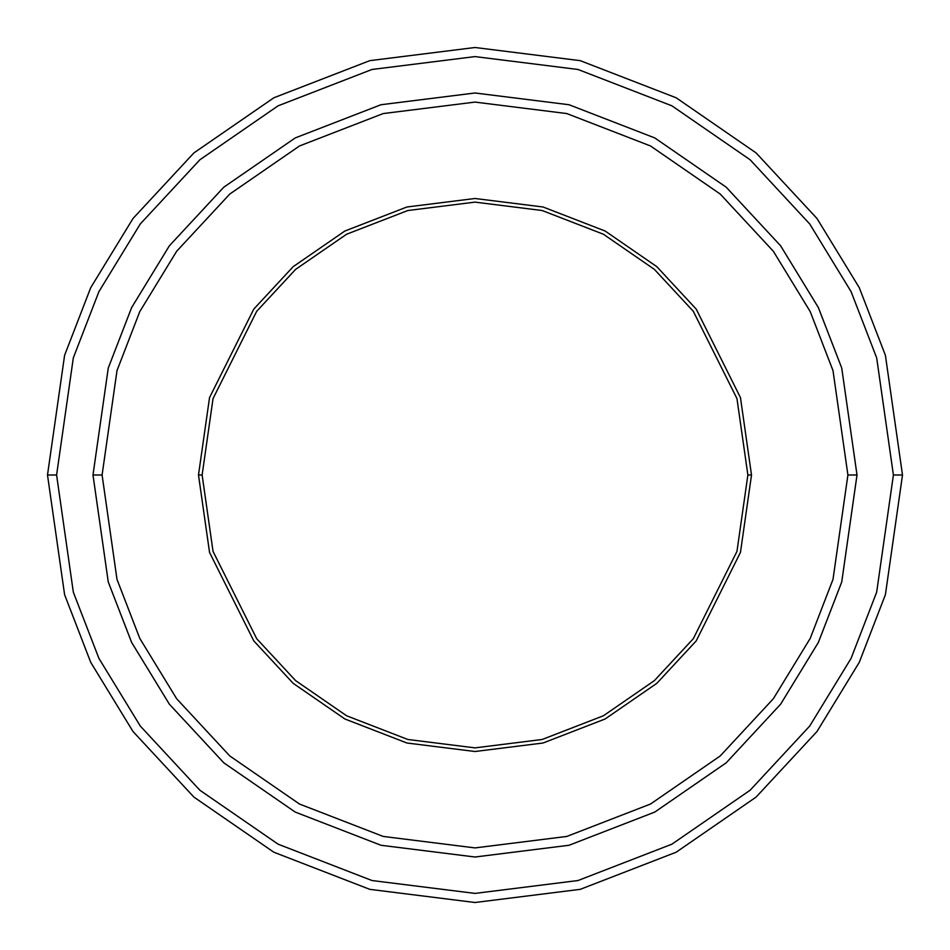 <?xml version="1.0" encoding="UTF-8"?>
<svg xmlns="http://www.w3.org/2000/svg" width="950" height="950" viewBox="0 0 950 950"><rect width="100%" height="100%" fill="white"/><g stroke="black" fill="none" stroke-linecap="round" stroke-linejoin="round"><path stroke-width="0.71" stroke-dasharray="4.75 3.56" d="M747.876 475L736.962 398.596L693.298 311.279L654.419 269.408L603.416 234.234L542.165 210.52L475 202.124L407.835 210.52L346.584 234.234L295.581 269.408L256.702 311.279L213.037 398.596L202.124 475L198.491 475L209.546 397.575L253.792 309.094L293.182 266.665L344.874 231.016L406.933 206.993L475 198.491L543.067 206.993L605.126 231.016L656.818 266.665L696.207 309.094L740.454 397.575L751.509 475L747.876 475L736.962 551.404L693.298 638.721L654.419 680.592L603.416 715.766L542.165 739.48L475 747.876L407.835 739.48L346.584 715.766L295.581 680.592L256.702 638.721L213.037 551.404L202.124 475L213.037 398.596L256.702 311.279L295.581 269.408L346.584 234.234L407.835 210.52L475 202.124L542.165 210.52L603.416 234.234L654.419 269.408L693.298 311.279L736.962 398.596L747.876 475L751.509 475L740.454 397.575L696.207 309.094L656.818 266.665L605.126 231.016L543.067 206.993L475 198.491L406.933 206.993L344.874 231.016L293.182 266.665L253.792 309.094L209.546 397.575L198.491 475L209.546 552.425L253.792 640.906L293.182 683.335L344.874 718.984L406.933 743.007L475 751.509L543.067 743.007L605.126 718.984L656.818 683.335L696.207 640.906L740.454 552.425L751.509 475L740.454 552.425L696.207 640.906L656.818 683.335L605.126 718.984L543.067 743.007L475 751.509L406.933 743.007L344.874 718.984L293.182 683.335L253.792 640.906L209.546 552.425L198.491 475L202.124 475L213.037 551.404L256.702 638.721L295.581 680.592L346.584 715.766L407.835 739.48L475 747.876L542.165 739.48L603.416 715.766L654.419 680.592L693.298 638.721L736.962 551.404L747.876 475M56.596 475L73.328 592.159L98.907 658.35L140.279 726.038L199.88 790.234L278.101 844.182L372.008 880.531L475 893.404L577.992 880.531L671.899 844.182L750.12 790.234L809.721 726.038L851.093 658.35L876.672 592.159L893.404 475L902.5 475L885.4 594.7L859.275 662.328L817 731.5L756.093 797.086L676.174 852.209L580.236 889.342L475 902.5L369.764 889.342L273.826 852.209L193.907 797.086L133 731.5L90.725 662.328L64.6 594.7L47.5 475L56.596 475L73.328 357.841L98.907 291.65L140.279 223.963L199.88 159.766L278.101 105.818L372.008 69.469L475 56.596L577.992 69.469L671.899 105.818L750.12 159.766L809.721 223.963L851.093 291.65L876.672 357.841L893.404 475L876.672 592.159L851.093 658.35L809.721 726.038L750.12 790.234L671.899 844.182L577.992 880.531L475 893.404L372.008 880.531L278.101 844.182L199.88 790.234L140.279 726.038L98.907 658.35L73.328 592.159L56.596 475L47.5 475L64.6 594.7L90.725 662.328L133 731.5L193.907 797.086L273.826 852.209L369.764 889.342L475 902.5L580.236 889.342L676.174 852.209L756.093 797.086L817 731.5L859.275 662.328L885.4 594.7L902.5 475L885.4 355.3L859.275 287.672L817 218.5L756.093 152.914L676.174 97.791L580.236 60.657L475 47.5L369.764 60.657L273.826 97.791L193.907 152.914L133 218.5L90.725 287.672L64.6 355.3L47.5 475L64.6 355.3L90.725 287.672L133 218.5L193.907 152.914L273.826 97.791L369.764 60.657L475 47.5L580.236 60.657L676.174 97.791L756.093 152.914L817 218.5L859.275 287.672L885.4 355.3L902.5 475L893.404 475L876.672 357.841L851.093 291.65L809.721 223.963L750.12 159.766L671.899 105.818L577.992 69.469L475 56.596L372.008 69.469L278.101 105.818L199.88 159.766L140.279 223.963L98.907 291.65L73.328 357.841L56.596 475M102.089 475L117.004 579.417L139.792 638.412L176.664 698.749L229.793 755.962L299.511 804.044L383.206 836.439L475 847.911L566.794 836.439L650.489 804.044L720.207 755.962L773.336 698.749L810.207 638.412L832.996 579.417L847.911 475L857.007 475L841.736 581.958L818.377 642.402L780.615 704.211L726.192 762.814L654.776 812.072L569.038 845.262L475 857.007L380.962 845.262L295.224 812.072L223.808 762.814L169.385 704.211L131.623 642.402L108.264 581.958L92.993 475L102.089 475L92.993 475L108.264 581.958L131.623 642.402L169.385 704.211L223.808 762.814L295.224 812.072L380.962 845.262L475 857.007L569.038 845.262L654.776 812.072L726.192 762.814L780.615 704.211L818.377 642.402L841.736 581.958L857.007 475L847.911 475L832.996 579.417L810.207 638.412L773.336 698.749L720.207 755.962L650.489 804.044L566.794 836.439L475 847.911L383.206 836.439L299.511 804.044L229.793 755.962L176.664 698.749L139.792 638.412L117.004 579.417L102.089 475L117.004 370.583L139.792 311.588L176.664 251.251L229.793 194.037L299.511 145.956L383.206 113.561L475 102.089L566.794 113.561L650.489 145.956L720.207 194.037L773.336 251.251L810.207 311.588L832.996 370.583L847.911 475L857.007 475L841.736 368.042L818.377 307.598L780.615 245.789L726.192 187.186L654.776 137.928L569.038 104.737L475 92.993L380.962 104.737L295.224 137.928L223.808 187.186L169.385 245.789L131.623 307.598L108.264 368.042L92.993 475L102.089 475L92.993 475L108.264 368.042L131.623 307.598L169.385 245.789L223.808 187.186L295.224 137.928L380.962 104.737L475 92.993L569.038 104.737L654.776 137.928L726.192 187.186L780.615 245.789L818.377 307.598L841.736 368.042L857.007 475L847.911 475L832.996 370.583L810.207 311.588L773.336 251.251L720.207 194.037L650.489 145.956L566.794 113.561L475 102.089L383.206 113.561L299.511 145.956L229.793 194.037L176.664 251.251L139.792 311.588L117.004 370.583L102.089 475L92.981 475L108.264 581.97L131.611 642.402L169.385 704.211L223.808 762.826L295.224 812.072L380.962 845.262L475 857.019L569.038 845.262L654.776 812.072L726.192 762.826L780.615 704.211L818.389 642.402L841.736 581.97L857.019 475L847.922 475L833.008 579.417L810.219 638.412L773.336 698.761L720.207 755.974L650.489 804.056L566.794 836.451L475 847.922L383.206 836.451L299.511 804.056L229.793 755.974L176.664 698.761L139.781 638.412L116.992 579.417L102.077 475L116.992 370.583L139.781 311.588L176.664 251.239L229.793 194.026L299.511 145.944L383.206 113.549L475 102.077L566.794 113.549L650.489 145.944L720.207 194.026L773.336 251.239L810.219 311.588L833.008 370.583L847.922 475L857.019 475L841.736 368.03L818.389 307.598L780.615 245.789L726.192 187.174L654.776 137.928L569.038 104.737L475 92.981L380.962 104.737L295.224 137.928L223.808 187.174L169.385 245.789L131.611 307.598L108.264 368.03L92.981 475L102.077 475L92.981 475L108.264 368.03L131.611 307.598L169.385 245.789L223.808 187.174L295.224 137.928L380.962 104.737L475 92.981L569.038 104.737L654.776 137.928L726.192 187.174L780.615 245.789L818.389 307.598L841.736 368.03L857.019 475L847.922 475L833.008 370.583L810.219 311.588L773.336 251.239L720.207 194.026L650.489 145.944L566.794 113.549L475 102.077L383.206 113.549L299.511 145.944L229.793 194.026L176.664 251.239L139.781 311.588L116.992 370.583L102.077 475L117.004 370.583L139.792 311.588L176.664 251.251L229.793 194.037L299.511 145.956L383.206 113.561L475 102.089L566.794 113.561L650.489 145.956L720.207 194.037L773.336 251.251L810.207 311.588L832.996 370.583L847.911 475L832.996 579.417L810.207 638.412L773.336 698.749L720.207 755.962L650.489 804.044L566.794 836.439L475 847.911L383.206 836.439L299.511 804.044L229.793 755.962L176.664 698.749L139.792 638.412L117.004 579.417L102.089 475L116.992 579.417L139.781 638.412L176.664 698.761L229.793 755.974L299.511 804.056L383.206 836.451L475 847.922L566.794 836.451L650.489 804.056L720.207 755.974L773.336 698.761L810.219 638.412L833.008 579.417L847.922 475L857.019 475L841.736 581.958L818.377 642.402L780.615 704.211L726.192 762.814L654.776 812.072L569.038 845.262L475 857.007L380.962 845.262L295.224 812.072L223.808 762.814L169.385 704.211L131.623 642.402L108.264 581.958L92.993 475L108.264 581.958L131.623 642.402L169.385 704.211L223.808 762.814L295.224 812.072L380.962 845.262L475 857.007L569.038 845.262L654.776 812.072L726.192 762.814L780.615 704.211L818.377 642.402L841.736 581.958L857.007 475L841.736 581.97L818.389 642.402L780.615 704.211L726.192 762.826L654.776 812.072L569.038 845.262L475 857.019L380.962 845.262L295.224 812.072L223.808 762.826L169.385 704.211L131.611 642.402L108.264 581.97L92.981 475L108.264 581.958L131.623 642.402L169.385 704.211L223.808 762.814L295.224 812.072L380.962 845.262L475 857.007L569.038 845.262L654.776 812.072L726.192 762.814L780.615 704.211L818.377 642.402L841.736 581.958L857.007 475L841.736 368.03L818.389 307.598L780.615 245.789L726.192 187.174L654.776 137.928L569.038 104.737L475 92.981L380.962 104.737L295.224 137.928L223.808 187.174L169.385 245.789L131.611 307.598L108.264 368.03L92.981 475L108.264 581.97L131.611 642.402L169.385 704.211L223.808 762.826L295.224 812.072L380.962 845.262L475 857.019L569.038 845.262L654.776 812.072L726.192 762.826L780.615 704.211L818.389 642.402L841.736 581.97L857.019 475L841.736 581.958L818.377 642.402L780.615 704.211L726.192 762.814L654.776 812.072L569.038 845.262L475 857.007L380.962 845.262L295.224 812.072L223.808 762.814L169.385 704.211L131.623 642.402L108.264 581.958L92.993 475L108.264 368.03L131.611 307.598L169.385 245.789L223.808 187.174L295.224 137.928L380.962 104.737L475 92.981L569.038 104.737L654.776 137.928L726.192 187.174L780.615 245.789L818.389 307.598L841.736 368.03L857.019 475L841.736 368.042L818.377 307.598L780.615 245.789L726.192 187.186L654.776 137.928L569.038 104.737L475 92.993L380.962 104.737L295.224 137.928L223.808 187.186L169.385 245.789L131.623 307.598L108.264 368.042L92.993 475L108.264 368.042L131.623 307.598L169.385 245.789L223.808 187.186L295.224 137.928L380.962 104.737L475 92.993L569.038 104.737L654.776 137.928L726.192 187.186L780.615 245.789L818.377 307.598L841.736 368.042L857.007 475L841.736 368.042L818.377 307.598L780.615 245.789L726.192 187.186L654.776 137.928L569.038 104.737L475 92.993L380.962 104.737L295.224 137.928L223.808 187.186L169.385 245.789L131.623 307.598L108.264 368.042L92.993 475L108.264 368.042L131.623 307.598L169.385 245.789L223.808 187.186L295.224 137.928L380.962 104.737L475 92.993L569.038 104.737L654.776 137.928L726.192 187.186L780.615 245.789L818.377 307.598L841.736 368.042L857.007 475L841.736 368.042L818.377 307.598L780.615 245.789L726.192 187.186L654.776 137.928L569.038 104.737L475 92.993L380.962 104.737L295.224 137.928L223.808 187.186L169.385 245.789L131.623 307.598L108.264 368.042L92.993 475L108.264 581.958L131.623 642.402L169.385 704.211L223.808 762.814L295.224 812.072L380.962 845.262L475 857.007L569.038 845.262L654.776 812.072L726.192 762.814L780.615 704.211L818.377 642.402L841.736 581.958L857.007 475L841.736 581.97L818.389 642.402L780.615 704.211L726.192 762.826L654.776 812.072L569.038 845.262L475 857.019L380.962 845.262L295.224 812.072L223.808 762.826L169.385 704.211L131.611 642.402L108.264 581.97L92.981 475L102.077 475L117.004 579.417L139.792 638.412L176.664 698.749L229.793 755.962L299.511 804.044L383.206 836.439L475 847.911L566.794 836.439L650.489 804.044L720.207 755.962L773.336 698.749L810.207 638.412L832.996 579.417L847.911 475L857.007 475L841.736 581.958L818.377 642.402L780.615 704.211L726.192 762.814L654.776 812.072L569.038 845.262L475 857.007L380.962 845.262L295.224 812.072L223.808 762.814L169.385 704.211L131.623 642.402L108.264 581.958L92.993 475L102.089 475L92.993 475L108.264 368.042L131.623 307.598L169.385 245.789L223.808 187.186L295.224 137.928L380.962 104.737L475 92.993L569.038 104.737L654.776 137.928L726.192 187.186L780.615 245.789L818.377 307.598L841.736 368.042L857.007 475L847.911 475L832.996 370.583L810.207 311.588L773.336 251.251L720.207 194.037L650.489 145.956L566.794 113.561L475 102.089L383.206 113.561L299.511 145.956L229.793 194.037L176.664 251.251L139.792 311.588L117.004 370.583L102.089 475"/><path stroke-width="1.43" d="M202.124 475L213.037 398.596L256.702 311.279L295.581 269.408L346.584 234.234L407.835 210.52L475 202.124L542.165 210.52L603.416 234.234L654.419 269.408L693.298 311.279L736.962 398.596L747.876 475L751.509 475L740.454 397.575L696.207 309.094L656.818 266.665L605.126 231.016L543.067 206.993L475 198.491L406.933 206.993L344.874 231.016L293.182 266.665L253.792 309.094L209.546 397.575L198.491 475L202.124 475L213.037 551.404L256.702 638.721L295.581 680.592L346.584 715.766L407.835 739.48L475 747.876L542.165 739.48L603.416 715.766L654.419 680.592L693.298 638.721L736.962 551.404L747.876 475L736.962 398.596L693.298 311.279L654.419 269.408L603.416 234.234L542.165 210.52L475 202.124L407.835 210.52L346.584 234.234L295.581 269.408L256.702 311.279L213.037 398.596L202.124 475L198.491 475L209.546 397.575L253.792 309.094L293.182 266.665L344.874 231.016L406.933 206.993L475 198.491L543.067 206.993L605.126 231.016L656.818 266.665L696.207 309.094L740.454 397.575L751.509 475L740.454 552.425L696.207 640.906L656.818 683.335L605.126 718.984L543.067 743.007L475 751.509L406.933 743.007L344.874 718.984L293.182 683.335L253.792 640.906L209.546 552.425L198.491 475L209.546 552.425L253.792 640.906L293.182 683.335L344.874 718.984L406.933 743.007L475 751.509L543.067 743.007L605.126 718.984L656.818 683.335L696.207 640.906L740.454 552.425L751.509 475L747.876 475L736.962 551.404L693.298 638.721L654.419 680.592L603.416 715.766L542.165 739.48L475 747.876L407.835 739.48L346.584 715.766L295.581 680.592L256.702 638.721L213.037 551.404L202.124 475M893.404 475L876.672 592.159L851.093 658.35L809.721 726.038L750.12 790.234L671.899 844.182L577.992 880.531L475 893.404L372.008 880.531L278.101 844.182L199.88 790.234L140.279 726.038L98.907 658.35L73.328 592.159L56.596 475L47.5 475L64.6 594.7L90.725 662.328L133 731.5L193.907 797.086L273.826 852.209L369.764 889.342L475 902.5L580.236 889.342L676.174 852.209L756.093 797.086L817 731.5L859.275 662.328L885.4 594.7L902.5 475L893.404 475L876.672 357.841L851.093 291.65L809.721 223.963L750.12 159.766L671.899 105.818L577.992 69.469L475 56.596L372.008 69.469L278.101 105.818L199.88 159.766L140.279 223.963L98.907 291.65L73.328 357.841L56.596 475L73.328 592.159L98.907 658.35L140.279 726.038L199.88 790.234L278.101 844.182L372.008 880.531L475 893.404L577.992 880.531L671.899 844.182L750.12 790.234L809.721 726.038L851.093 658.35L876.672 592.159L893.404 475L902.5 475L885.4 594.7L859.275 662.328L817 731.5L756.093 797.086L676.174 852.209L580.236 889.342L475 902.5L369.764 889.342L273.826 852.209L193.907 797.086L133 731.5L90.725 662.328L64.6 594.7L47.5 475L64.6 355.3L90.725 287.672L133 218.5L193.907 152.914L273.826 97.791L369.764 60.657L475 47.5L580.236 60.657L676.174 97.791L756.093 152.914L817 218.5L859.275 287.672L885.4 355.3L902.5 475L885.4 355.3L859.275 287.672L817 218.5L756.093 152.914L676.174 97.791L580.236 60.657L475 47.5L369.764 60.657L273.826 97.791L193.907 152.914L133 218.5L90.725 287.672L64.6 355.3L47.5 475L56.596 475L73.328 357.841L98.907 291.65L140.279 223.963L199.88 159.766L278.101 105.818L372.008 69.469L475 56.596L577.992 69.469L671.899 105.818L750.12 159.766L809.721 223.963L851.093 291.65L876.672 357.841L893.404 475M847.911 475L832.996 579.417L810.207 638.412L773.336 698.749L720.207 755.962L650.489 804.044L566.794 836.439L475 847.911L383.206 836.439L299.511 804.044L229.793 755.962L176.664 698.749L139.792 638.412L117.004 579.417L102.089 475L92.993 475L108.264 581.958L131.623 642.402L169.385 704.211L223.808 762.814L295.224 812.072L380.962 845.262L475 857.007L569.038 845.262L654.776 812.072L726.192 762.814L780.615 704.211L818.377 642.402L841.736 581.958L857.007 475L847.911 475L832.996 370.583L810.207 311.588L773.336 251.251L720.207 194.037L650.489 145.956L566.794 113.561L475 102.089L383.206 113.561L299.511 145.956L229.793 194.037L176.664 251.251L139.792 311.588L117.004 370.583L102.089 475L117.004 579.417L139.792 638.412L176.664 698.749L229.793 755.962L299.511 804.044L383.206 836.439L475 847.911L566.794 836.439L650.489 804.044L720.207 755.962L773.336 698.749L810.207 638.412L832.996 579.417L847.911 475L857.007 475L841.736 581.958L818.377 642.402L780.615 704.211L726.192 762.814L654.776 812.072L569.038 845.262L475 857.007L380.962 845.262L295.224 812.072L223.808 762.814L169.385 704.211L131.623 642.402L108.264 581.958L92.993 475L108.264 368.03L131.611 307.598L169.385 245.789L223.808 187.174L295.224 137.928L380.962 104.737L475 92.981L569.038 104.737L654.776 137.928L726.192 187.174L780.615 245.789L818.389 307.598L841.736 368.03L857.019 475L841.736 581.97L818.389 642.402L780.615 704.211L726.192 762.826L654.776 812.072L569.038 845.262L475 857.019L380.962 845.262L295.224 812.072L223.808 762.826L169.385 704.211L131.611 642.402L108.264 581.97L92.981 475L108.264 581.97L131.611 642.402L169.385 704.211L223.808 762.826L295.224 812.072L380.962 845.262L475 857.019L569.038 845.262L654.776 812.072L726.192 762.826L780.615 704.211L818.389 642.402L841.736 581.97L857.019 475L841.736 368.03L818.389 307.598L780.615 245.789L726.192 187.174L654.776 137.928L569.038 104.737L475 92.981L380.962 104.737L295.224 137.928L223.808 187.174L169.385 245.789L131.611 307.598L108.264 368.03L92.981 475L108.264 368.042L131.623 307.598L169.385 245.789L223.808 187.186L295.224 137.928L380.962 104.737L475 92.993L569.038 104.737L654.776 137.928L726.192 187.186L780.615 245.789L818.377 307.598L841.736 368.042L857.007 475L841.736 368.042L818.377 307.598L780.615 245.789L726.192 187.186L654.776 137.928L569.038 104.737L475 92.993L380.962 104.737L295.224 137.928L223.808 187.186L169.385 245.789L131.623 307.598L108.264 368.042L92.993 475L102.089 475L117.004 370.583L139.792 311.588L176.664 251.251L229.793 194.037L299.511 145.956L383.206 113.561L475 102.089L566.794 113.561L650.489 145.956L720.207 194.037L773.336 251.251L810.207 311.588L832.996 370.583L847.911 475"/></g></svg>
